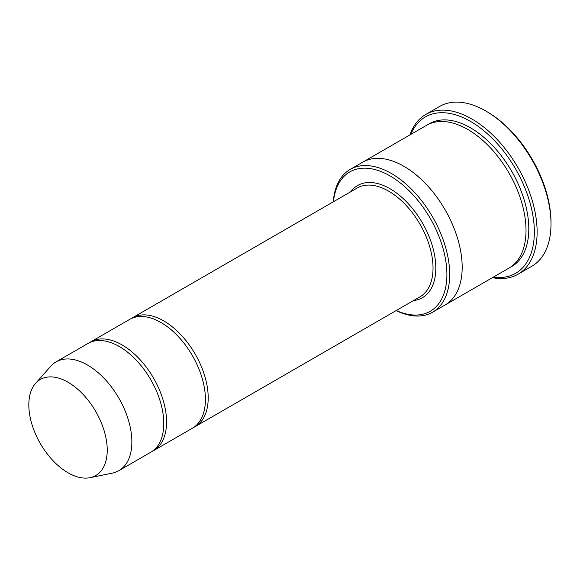 <?xml version="1.0" encoding="UTF-8"?>
<svg xmlns="http://www.w3.org/2000/svg" width="580" height="580" viewBox="0 0 580 580"><rect width="100%" height="100%" fill="white"/><g stroke="black" fill="none" stroke-linecap="round" stroke-linejoin="round"><path stroke-width="0.87" d="M152.141 451.392A62.807 36.264 -120 0 0 153.555 450.646A62.807 36.264 -120 0 0 163.183 400.316A62.807 36.264 -120 0 0 122.155 344.969A62.807 36.264 -120 0 0 90.748 341.859A62.807 36.264 -120 0 0 89.392 342.715M90.748 341.859L129.608 319.421A62.807 36.264 60 0 1 161.015 322.531A62.807 36.264 60 0 1 202.043 377.877A62.807 36.264 60 0 1 192.415 428.207L153.555 450.646M396.256 310.517A80.468 46.458 -120 0 0 446.868 272.027A80.468 46.458 -120 0 0 392.095 177.154A80.468 46.458 -120 0 0 333.457 201.738M362.384 162.371A82.433 47.596 60 0 1 362.674 162.204A82.433 47.589 60 0 1 403.89 166.286A82.433 47.589 60 0 1 457.736 238.931A82.433 47.589 60 0 1 445.107 304.986A82.433 47.596 60 0 1 444.816 305.145M445.107 304.986L508.943 268.127A82.433 47.596 60 0 0 521.579 202.072A82.433 47.596 60 0 0 467.726 129.427A82.433 47.596 60 0 0 426.51 125.345L362.674 162.204A82.433 47.596 60 0 1 403.89 166.286A82.433 47.596 60 0 1 457.743 238.931A82.433 47.596 60 0 1 445.107 304.986L432.615 312.192A82.433 47.589 -120 0 0 445.251 246.137A82.433 47.589 -120 0 0 391.399 173.5A82.433 47.589 -120 0 0 350.182 169.418A82.433 47.589 -120 0 0 333.297 201.825M396.104 310.612A82.433 47.589 -120 0 0 432.615 312.192M425.771 114.441L439.647 106.43A92.249 53.258 60 0 1 485.772 110.997L487.157 111.802A90.284 52.128 60 0 1 551 222.379L551 223.981A92.249 53.258 60 0 1 531.896 266.205L518.012 274.224A92.249 53.258 -120 0 0 532.157 200.303A92.249 53.258 -120 0 0 471.895 119.009A92.249 53.258 -120 0 0 425.771 114.441A92.249 53.258 -120 0 0 409.973 134.893M193.771 427.351A62.807 36.264 -120 0 0 195.192 426.604A62.807 36.264 -120 0 0 204.82 376.275A62.807 36.264 -120 0 0 163.792 320.928A62.807 36.264 -120 0 0 132.385 317.818A62.807 36.264 -120 0 0 131.029 318.674M35.554 383.387L50.67 366.313A62.807 36.264 60 0 1 56.057 361.891L87.972 343.462A62.807 36.264 60 0 1 119.378 346.572A62.807 36.264 60 0 1 160.406 401.918A62.807 36.264 60 0 1 150.778 452.248L118.864 470.677A62.807 36.264 60 0 1 112.339 473.128L89.994 477.681A55.441 32.009 60 0 1 40.303 443.504A55.441 32.009 60 0 1 35.554 383.387A55.441 32.009 60 0 1 68.027 382.227A55.441 32.009 60 0 1 105.509 435.877A55.441 32.009 60 0 1 89.994 477.681M56.057 361.891A62.807 36.264 60 0 1 87.457 365.001A62.807 36.264 60 0 1 128.484 420.348A62.807 36.264 60 0 1 118.864 470.677M493.312 277.153A90.284 52.128 -120 0 0 515.649 169.07A90.284 52.128 -120 0 0 410.872 134.371M492.405 277.675A92.249 53.258 -120 0 0 518.012 274.224M487.157 111.802L485.772 110.997A92.249 53.258 60 0 1 551 223.981M413.504 300.57A64.772 37.395 -120 0 0 422.392 222.908A64.772 37.395 -120 0 0 350.697 191.784M427.924 124.584A82.433 47.596 60 0 1 470.503 127.825A82.433 47.596 60 0 1 524.726 201.731A82.433 47.596 60 0 1 510.313 267.286M195.192 426.604L420.022 296.8A62.807 36.264 -120 0 0 420.022 224.279A62.807 36.264 -120 0 0 357.215 188.014L132.385 317.818M362.674 162.204L350.182 169.418"/></g></svg>
